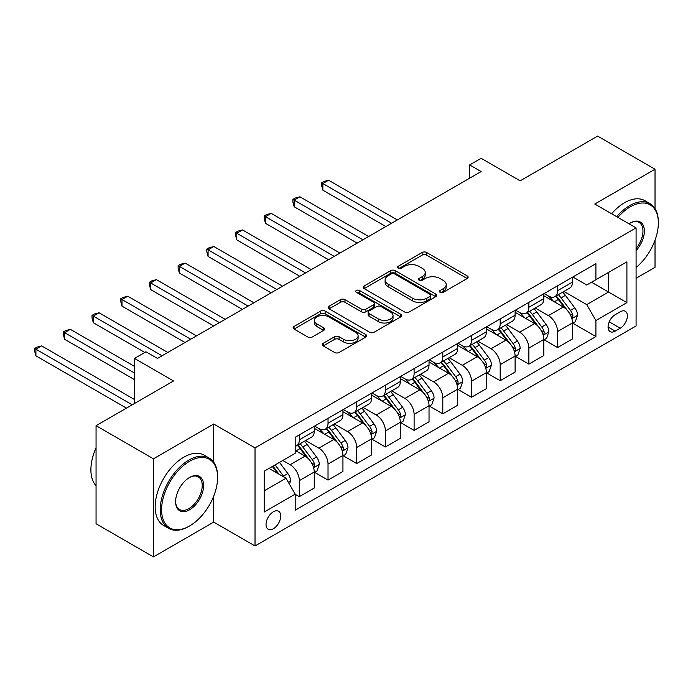 <?xml version="1.0" encoding="UTF-8"?>
<svg xmlns="http://www.w3.org/2000/svg" width="693" height="693" viewBox="0 0 693 693"><rect width="100%" height="100%" fill="white"/><g stroke="black" fill="none" stroke-linecap="round" stroke-linejoin="round"><path stroke-width="1.04" d="M440.107 292.333A2.226 1.291 0 0 0 443.26 292.333L467.203 278.508A3.188 1.836 0 0 0 468.139 277.209A3.188 1.836 0 0 0 467.203 275.909L426.645 252.495A3.188 1.836 0 0 0 422.141 252.495L398.198 266.311A2.226 1.291 0 0 0 397.548 267.221A2.226 1.291 0 0 0 398.198 268.139A2.226 1.291 0 0 0 401.351 268.139L404.452 266.346A10.196 5.89 0 0 1 418.875 266.346L422.254 268.295A10.196 5.89 0 0 1 425.242 272.462A10.196 5.89 0 0 1 422.254 276.62L419.152 278.413A2.226 1.291 0 0 0 418.503 279.322A2.226 1.291 0 0 0 419.152 280.232A2.226 1.291 0 0 0 422.306 280.232L425.407 278.447A10.196 5.89 0 0 1 439.83 278.447L443.208 280.396A10.196 5.89 0 0 1 446.197 284.563A10.196 5.89 0 0 1 443.208 288.721L440.107 290.514A2.226 1.291 0 0 0 439.457 291.424A2.226 1.291 0 0 0 440.107 292.333L440.107 290.514M273.389 528.733A10.386 5.994 120 0 0 280.171 519.577A10.386 5.994 120 0 0 278.577 511.252A10.386 5.994 120 0 0 273.389 511.772A10.386 5.994 120 0 0 266.597 520.919A10.386 5.994 120 0 0 268.191 529.244A10.386 5.994 120 0 0 273.389 528.733M323.224 343.295A3.188 1.836 0 0 0 322.288 344.594A3.188 1.836 0 0 0 323.224 345.894L334.598 352.468A3.188 1.836 0 0 0 339.111 352.468L365.696 337.119A3.188 1.836 0 0 0 366.632 335.81A3.188 1.836 0 0 0 365.696 334.511L325.138 311.096A3.188 1.836 0 0 0 320.634 311.096L294.04 326.446A3.188 1.836 0 0 0 293.113 327.746A3.188 1.836 0 0 0 294.04 329.054L307.787 336.989A3.188 1.836 0 0 0 312.292 336.989L323.674 330.414A3.188 1.836 0 0 0 324.61 329.114A3.188 1.836 0 0 0 323.674 327.815L316.857 323.882A8.524 4.92 0 0 1 314.362 320.4A8.524 4.92 0 0 1 319.62 315.852A8.524 4.92 0 0 1 328.915 316.918L355.613 332.337A8.524 4.92 0 0 1 358.108 335.81A8.524 4.92 0 0 1 352.85 340.358A8.524 4.92 0 0 1 343.555 339.293L339.111 336.729A3.188 1.836 0 0 0 334.598 336.729L323.224 343.295L323.224 345.894M655.024 208.619L655.024 169.239L597.635 136.105L520.157 180.838L481.133 158.307L469.655 164.934L481.133 171.561L157.458 358.428L145.98 351.801L134.503 358.428L134.503 403.491M213.704 462.214L213.704 424.029L153.448 458.818L96.058 425.684L173.527 380.959L134.503 358.428M213.704 424.029L255.024 447.886L636.087 227.884L636.087 325.961L255.024 545.963L255.024 447.886M655.024 169.239L594.767 204.028L636.087 227.884M404.677 312.006A3.188 1.836 0 0 0 409.182 312.006L435.767 296.656A3.188 1.836 0 0 0 436.703 295.357A3.188 1.836 0 0 0 435.767 294.057L395.209 270.642A3.188 1.836 0 0 0 390.705 270.642L364.12 285.992A3.188 1.836 0 0 0 363.184 287.292A3.188 1.836 0 0 0 364.12 288.591L404.677 312.006M357.233 292.818A2.226 1.291 0 0 1 359.502 293.13L359.502 290.48L400.736 314.284A3.188 1.836 0 0 1 401.663 315.584A3.188 1.836 0 0 1 400.736 316.883L374.142 332.233A3.188 1.836 0 0 1 369.638 332.233L329.08 308.818L329.08 306.219A3.188 1.836 0 0 0 328.144 307.519A3.188 1.836 0 0 0 329.08 308.818M329.08 306.219L340.462 299.653A3.188 1.836 0 0 1 344.967 299.653L361.417 309.147A3.188 1.836 0 0 0 365.921 309.147L373.466 304.79A3.188 1.836 0 0 0 374.402 303.491A3.188 1.836 0 0 0 373.466 302.183L356.341 292.299A2.226 1.291 0 0 1 355.691 291.389A2.226 1.291 0 0 1 357.068 290.202A2.226 1.291 0 0 1 359.502 290.48M153.448 458.818L153.448 556.895L96.058 523.761L96.058 425.684M636.087 278.248L655.024 267.316L655.024 240.194M620.244 311.781L615.193 314.691A10.066 5.813 120 0 0 608.619 323.562A10.066 5.813 120 0 0 610.161 331.626A10.066 5.813 120 0 0 615.193 331.124L620.244 328.213A10.066 5.813 120 0 0 626.818 319.343A10.066 5.813 120 0 0 625.277 311.278A10.066 5.813 120 0 0 620.244 311.781M572.842 276.983L586.728 285.005L595.911 279.703L595.911 263.669L295.192 437.283L295.192 453.317L264.206 471.214L264.206 512.032L295.192 494.144L295.192 510.178L595.911 336.564L595.911 320.521L586.728 304.617L563.903 291.441M595.911 279.703L626.905 261.815L626.905 302.633L595.911 320.521M153.448 556.895L213.704 522.106L255.024 545.963M469.655 164.934L469.655 178.188M591.553 282.224L608.541 292.03L608.541 272.418L626.905 261.815M586.728 304.617L608.541 292.03L626.905 302.633M264.206 490.826L286.01 478.239L269.023 468.433M295.192 494.274L299.324 496.656L299.324 480.621A12.985 7.493 -120 0 0 290.142 464.717L282.796 460.481M299.324 496.656L314.25 488.045L314.25 472.011A12.985 7.493 -120 0 0 305.067 456.107L295.192 450.407M314.596 472.34L328.023 480.093L328.023 464.059A12.985 7.493 -120 0 0 318.841 448.154L305.656 440.54M328.023 480.093L342.94 471.483L342.94 455.44A12.985 7.493 -120 0 0 333.757 439.535L314.25 428.274M343.286 455.777L356.713 463.53L356.713 447.487A12.985 7.493 -120 0 0 347.531 431.583L334.347 423.977M356.713 463.53L371.639 454.911L371.639 438.877A12.985 7.493 -120 0 0 362.456 422.973L342.94 411.703M371.976 439.206L385.412 446.959L385.412 430.925A12.985 7.493 -120 0 0 376.23 415.02L363.045 407.406M385.412 446.959L400.329 438.348L400.329 422.306A12.985 7.493 -120 0 0 391.147 406.401L371.639 395.14M400.675 422.643L414.102 430.396L414.102 414.353A12.985 7.493 -120 0 0 404.92 398.449L391.736 390.843M414.102 430.396L429.028 421.777L429.028 405.743A12.985 7.493 -120 0 0 419.845 389.838L400.329 378.577M429.365 406.072L442.801 413.825L442.801 397.791A12.985 7.493 -120 0 0 433.619 381.886L420.434 374.272M442.801 413.825L457.718 405.214L457.718 389.171A12.985 7.493 -120 0 0 448.536 373.276L429.028 362.006M458.064 389.509L471.491 397.262L471.491 381.228A12.985 7.493 -120 0 0 462.309 365.324L449.125 357.709M471.491 397.262L486.417 388.643L486.417 372.609A12.985 7.493 -120 0 0 477.234 356.704L457.718 345.443M486.755 372.938L500.19 380.691L500.19 364.657A12.985 7.493 -120 0 0 491.008 348.752L477.824 341.138M500.19 380.691L515.107 372.08L515.107 356.046A12.985 7.493 -120 0 0 505.925 340.142L486.417 328.872M515.453 356.375L528.88 364.128L528.88 348.094A12.985 7.493 -120 0 0 519.698 332.19L506.514 324.575M528.88 364.128L543.806 355.509L543.806 339.475A12.985 7.493 -120 0 0 534.624 323.57L515.107 312.309M544.144 339.804L557.579 347.557L557.579 331.523A12.985 7.493 -120 0 0 548.397 315.618L535.213 308.013M557.579 347.557L572.496 338.946L572.496 322.912A12.985 7.493 -120 0 0 563.314 307.008L543.806 295.738M544.144 293.555L548.397 296.006A12.985 7.493 -120 0 0 554.885 296.647A12.985 7.493 -120 0 0 557.579 290.705L557.579 285.802M515.453 310.118L519.698 312.569A12.985 7.493 -120 0 0 526.195 313.219A12.985 7.493 -120 0 0 528.88 307.268L528.88 302.365M486.755 326.689L491.008 329.14A12.985 7.493 -120 0 0 497.496 329.781A12.985 7.493 -120 0 0 500.19 323.839L500.19 318.936M458.064 343.252L462.309 345.703A12.985 7.493 -120 0 0 468.806 346.344A12.985 7.493 -120 0 0 471.491 340.402L471.491 335.499M429.365 359.823L433.619 362.274A12.985 7.493 -120 0 0 440.107 362.915A12.985 7.493 -120 0 0 442.801 356.973L442.801 352.07M400.675 376.386L404.92 378.837A12.985 7.493 -120 0 0 411.417 379.478A12.985 7.493 -120 0 0 414.102 373.536L414.102 368.633M371.976 392.948L376.23 395.408A12.985 7.493 -120 0 0 382.718 396.049A12.985 7.493 -120 0 0 385.412 390.107L385.412 385.195M343.286 409.52L347.531 411.971A12.985 7.493 -120 0 0 354.028 412.612A12.985 7.493 -120 0 0 356.713 406.67L356.713 401.767M314.587 426.082L318.841 428.534A12.985 7.493 -120 0 0 325.329 429.184A12.985 7.493 -120 0 0 328.023 423.232L328.023 418.329M572.842 323.241L595.911 336.564M554.885 296.647L569.811 288.037A12.985 7.493 -120 0 0 572.496 282.086L572.496 277.183M526.195 313.219L541.112 304.599A12.985 7.493 -120 0 0 543.806 298.657L543.806 293.754M497.496 329.781L512.422 321.171A12.985 7.493 -120 0 0 515.107 315.22L515.107 310.317M468.806 346.344L483.723 337.734A12.985 7.493 -120 0 0 486.417 331.791L486.417 326.888M440.107 362.915L455.032 354.296A12.985 7.493 -120 0 0 457.718 348.354L457.718 343.451M411.417 379.478L426.334 370.868A12.985 7.493 -120 0 0 429.028 364.925L429.028 360.014M382.718 396.049L397.643 387.43A12.985 7.493 -120 0 0 400.329 381.488L400.329 376.585M354.028 412.612L368.945 404.002A12.985 7.493 -120 0 0 371.639 398.051L371.639 393.148M325.329 429.184L340.254 420.564A12.985 7.493 -120 0 0 342.94 414.622L342.94 409.719M295.192 446.275A12.985 7.493 -120 0 0 296.639 445.746L311.555 437.136A12.985 7.493 -120 0 0 314.25 431.185L314.25 426.282M296.639 445.746A12.985 7.493 -120 0 0 299.324 439.804L299.324 434.901M286.01 478.239L295.192 494.144M213.704 522.106L213.704 496.162M440.999 292.645L443.208 291.372A10.196 5.89 0 0 0 446.197 287.214L446.197 284.563M425.242 272.462L425.242 275.112A10.196 5.89 0 0 1 422.254 279.27L420.045 280.552M467.16 278.534L426.645 255.145A3.188 1.836 0 0 0 422.141 255.145L399.09 268.451M435.732 296.682L395.209 273.293A3.188 1.836 0 0 0 390.705 273.293L364.163 288.617M430.136 296.266A2.226 1.291 0 0 0 430.795 295.357A2.226 1.291 0 0 0 430.136 294.447L394.534 273.891A2.226 1.291 0 0 0 391.38 273.891L388.115 275.779A10.196 5.89 0 0 0 385.126 279.937A10.196 5.89 0 0 0 388.115 284.104L412.448 298.155A10.196 5.89 0 0 0 426.871 298.155L430.136 296.266L430.136 298.917A2.226 1.291 0 0 0 430.795 298.007L430.795 295.357M385.126 279.937L385.126 282.588A10.196 5.89 0 0 0 388.115 286.755L388.115 284.104M430.136 298.917L426.871 300.805A10.196 5.89 0 0 1 412.448 300.805L388.115 286.755M329.123 308.844L340.462 302.304L340.462 299.653M374.402 303.491L374.402 306.141A3.188 1.836 0 0 1 373.466 307.441L365.921 311.798A3.188 1.836 0 0 1 361.417 311.798L344.967 302.304A3.188 1.836 0 0 0 340.462 302.304M359.502 293.13L400.693 316.909M378.482 318.997A8.524 4.92 0 0 0 387.768 320.071A8.524 4.92 0 0 0 393.035 315.523A8.524 4.92 0 0 0 390.54 312.041L381.133 306.609A3.188 1.836 0 0 0 376.62 306.609L369.074 310.966A3.188 1.836 0 0 0 368.139 312.266A3.188 1.836 0 0 0 369.074 313.565L378.482 318.997L378.482 321.647A8.524 4.92 0 0 0 387.768 322.721A8.524 4.92 0 0 0 393.035 318.174L393.035 315.523M368.139 312.266L368.139 314.917A3.188 1.836 0 0 0 369.074 316.216L369.074 313.565M378.482 321.647L369.074 316.216M358.108 335.81L358.108 338.461A8.524 4.92 0 0 1 352.85 343.009A8.524 4.92 0 0 1 343.555 341.944L339.111 339.379A3.188 1.836 0 0 0 334.598 339.379L323.267 345.92M314.362 320.4L314.362 323.051A8.524 4.92 0 0 0 316.857 326.533L316.857 323.882M323.631 330.44L316.857 326.533M365.653 337.136L325.138 313.747A3.188 1.836 0 0 0 320.634 313.747L294.083 329.071M572.496 323.44L575.251 321.847L577.546 315.22A8.602 4.964 -120 0 0 574.8 307.9L565.419 295.374A24.835 14.336 -120 0 0 562.707 292.134M553.386 301.273A24.835 14.336 -120 0 0 548.302 295.954M571.716 318.174L572.713 317.091L572.903 315.592A8.602 4.964 -120 0 0 570.443 310.412L561.061 297.895A24.835 14.336 -120 0 0 558.35 294.646M556.037 295.98A20.617 11.902 60 0 1 559.424 299.826L567.359 310.429M397.349 219.932L328.595 180.241L322.86 183.55L322.86 190.177L385.871 226.559M555.595 296.24A24.835 14.336 60 0 1 558.307 299.489L564.544 307.805M322.86 190.177L321.595 185.473L321.595 182.822L391.606 223.241M321.595 182.822L323.891 181.497L328.595 180.241M543.806 340.003L546.56 338.418L548.847 331.791A8.602 4.964 -120 0 0 546.11 324.463L536.729 311.945A24.835 14.336 -120 0 0 534.017 308.697M524.688 317.836A24.835 14.336 -120 0 0 519.603 312.517M543.017 334.736L544.022 333.654L544.204 332.155A8.602 4.964 -120 0 0 541.744 326.983L532.363 314.457A24.835 14.336 -120 0 0 529.651 311.218M527.347 312.552A20.617 11.902 60 0 1 530.725 316.398L538.669 326.992M368.65 236.495L299.904 196.803L294.161 200.121L294.161 206.748L357.172 243.122M526.897 312.803A24.835 14.336 60 0 1 529.608 316.051L535.845 324.376M294.161 206.748L292.896 202.044L292.896 199.393L362.915 239.813M292.896 199.393L295.192 198.068L299.904 196.803M515.107 356.574L517.862 354.981L520.157 348.354A8.602 4.964 -120 0 0 517.411 341.025L508.03 328.508A24.835 14.336 -120 0 0 505.318 325.26M495.997 334.407A24.835 14.336 -120 0 0 490.913 329.08M514.327 351.308L515.323 350.225L515.514 348.726A8.602 4.964 -120 0 0 513.054 343.546L503.672 331.029A24.835 14.336 -120 0 0 500.961 327.78M498.648 329.114A20.617 11.902 60 0 1 502.035 332.961L509.97 343.555M339.96 253.066L271.206 213.375L265.471 216.684L265.471 223.311L328.482 259.693M498.206 329.374A24.835 14.336 60 0 1 500.918 332.614L507.155 340.939M265.471 223.311L264.206 218.607L264.206 215.956L334.217 256.375M264.206 215.956L266.502 214.631L271.206 213.375M486.417 373.137L489.171 371.552L491.467 364.925A8.602 4.964 -120 0 0 488.721 357.597L479.339 345.079A24.835 14.336 -120 0 0 476.628 341.831M467.299 350.97A24.835 14.336 -120 0 0 462.214 345.651M485.628 367.87L486.633 366.788L486.815 365.289A8.602 4.964 -120 0 0 484.355 360.117L474.974 347.591A24.835 14.336 -120 0 0 472.271 344.352M469.958 345.686A20.617 11.902 60 0 1 473.336 349.532L481.28 360.126M311.261 269.629L242.515 229.937L236.772 233.255L236.772 239.882L299.783 276.256M469.516 345.937A24.835 14.336 60 0 1 472.219 349.185L478.456 357.51M236.772 239.882L235.507 235.17L235.507 232.519L305.526 272.947M235.507 232.519L237.803 231.193L242.515 229.937M457.718 389.709L460.473 388.115L462.768 381.488A8.602 4.964 -120 0 0 460.022 374.159L450.641 361.642A24.835 14.336 -120 0 0 447.938 358.394M438.608 367.541A24.835 14.336 -120 0 0 433.523 362.214M456.938 384.433L457.934 383.359L458.125 381.852A8.602 4.964 -120 0 0 455.665 376.68L446.283 364.163A24.835 14.336 -120 0 0 443.572 360.914M441.259 362.248A20.617 11.902 60 0 1 444.646 366.095L452.581 376.689M282.571 286.2L213.816 246.509L208.082 249.818L208.082 256.445L271.093 292.827M440.817 362.508A24.835 14.336 60 0 1 443.529 365.748L449.766 374.073M208.082 256.445L206.817 251.741L206.817 249.09L276.828 289.509M206.817 249.09L209.113 247.765L213.816 246.509M636.087 267.489A39.605 22.869 120 0 0 658.35 222.981A39.605 22.869 120 0 0 630.344 206.809A39.605 22.869 120 0 0 617.887 217.377M616.683 216.684A40.584 23.432 -60 0 1 629.66 205.622A40.584 23.432 -60 0 1 649.947 203.612A40.584 23.432 -60 0 1 658.35 222.184L658.35 222.981M629.027 223.813A19.802 11.434 -60 0 1 630.344 222.981L630.344 222.981A19.802 11.434 -60 0 1 644.04 227.858A19.802 11.434 -60 0 1 636.087 250.589M611.633 213.765A40.584 23.432 -60 0 1 624.61 202.702A40.584 23.432 -60 0 1 644.897 200.693L649.947 203.612M636.087 248.501A18.832 10.871 120 0 0 639.067 222.444A18.832 10.871 120 0 0 629.998 223.189M188.912 526.342L189.596 525.952A39.605 22.869 120 0 0 217.602 477.442A39.605 22.869 120 0 0 189.596 461.269A39.605 22.869 120 0 0 161.59 509.779A39.605 22.869 120 0 0 189.596 525.952L188.912 526.351A40.584 23.432 -60 0 1 188.912 526.351A40.584 23.432 -60 0 1 168.624 528.361A40.584 23.432 -60 0 1 162.405 495.841A40.584 23.432 -60 0 1 188.912 460.083A40.584 23.432 -60 0 1 209.199 458.073A40.584 23.432 -60 0 1 217.602 476.645L217.602 477.442M189.596 509.779A19.802 11.434 -60 0 1 175.598 501.697A19.802 11.434 -60 0 1 189.596 477.442L189.596 477.442A19.802 11.434 -60 0 1 203.603 485.524A19.802 11.434 -60 0 1 189.596 509.779M175.598 501.29A18.832 10.871 120 0 0 179.496 509.52A18.832 10.871 120 0 0 188.912 508.584A18.832 10.871 120 0 0 201.213 491.995A18.832 10.871 120 0 0 198.328 476.905A18.832 10.871 120 0 0 189.25 477.65M168.624 528.361L163.574 525.441A40.584 23.432 -60 0 1 157.354 492.922A40.584 23.432 -60 0 1 183.862 457.163A40.584 23.432 -60 0 1 204.149 455.154L209.199 458.073M96.058 485.741A40.584 23.432 -60 0 1 96.058 447.808M429.028 406.271L431.782 404.686L434.078 398.051A8.602 4.964 -120 0 0 431.332 390.731L421.95 378.205A24.835 14.336 -120 0 0 419.239 374.965M409.909 384.104A24.835 14.336 -120 0 0 404.825 378.785M428.239 401.004L429.244 399.922L429.426 398.423A8.602 4.964 -120 0 0 426.966 393.252L417.584 380.726A24.835 14.336 -120 0 0 414.882 377.477M412.569 378.811A20.617 11.902 60 0 1 415.947 382.666L423.891 393.26M253.872 302.763L185.126 263.071L179.383 266.381L179.383 273.007L242.394 309.39M412.127 379.071A24.835 14.336 60 0 1 414.83 382.319L421.067 390.644M179.383 273.007L178.118 268.304L178.118 265.653L248.137 306.081M178.118 265.653L180.414 264.328L185.126 263.071M400.329 422.843L403.083 421.249L405.379 414.622A8.602 4.964 -120 0 0 402.633 407.293L393.252 394.776A24.835 14.336 -120 0 0 390.549 391.528M381.219 400.667A24.835 14.336 -120 0 0 376.134 395.348M399.549 417.567L400.545 416.493L400.736 414.986A8.602 4.964 -120 0 0 398.276 409.814L388.894 397.297A24.835 14.336 -120 0 0 386.183 394.048M383.87 395.382A20.617 11.902 60 0 1 387.257 399.229L395.192 409.823M225.182 319.334L156.427 279.634L150.693 282.952L150.693 289.579L213.704 325.961M383.428 395.642A24.835 14.336 60 0 1 386.14 398.882L392.377 407.207M150.693 289.579L149.428 284.875L149.428 282.224L219.438 322.643M149.428 282.224L151.724 280.899L156.427 279.634M371.639 439.405L374.393 437.811L376.689 431.185A8.602 4.964 -120 0 0 373.943 423.865L364.561 411.339A24.835 14.336 -120 0 0 361.85 408.099M352.52 417.238A24.835 14.336 -120 0 0 347.436 411.919M370.85 434.139L371.855 433.056L372.037 431.557A8.602 4.964 -120 0 0 369.577 426.377L360.195 413.86A24.835 14.336 -120 0 0 357.493 410.611M355.18 411.945A20.617 11.902 60 0 1 358.558 415.8L366.502 426.394M196.483 335.897L127.737 296.206L121.994 299.515L121.994 306.141L185.005 342.524M354.738 412.205A24.835 14.336 60 0 1 357.441 415.454L363.678 423.778M121.994 306.141L120.729 301.438L120.729 298.787L190.748 339.215M120.729 298.787L123.025 297.462L127.737 296.206M342.94 455.968L345.694 454.383L347.99 447.756A8.602 4.964 -120 0 0 345.244 440.427L335.862 427.91A24.835 14.336 -120 0 0 333.16 424.662M323.83 433.801A24.835 14.336 -120 0 0 318.745 428.482M342.16 450.701L343.156 449.618L343.347 448.12A8.602 4.964 -120 0 0 340.887 442.948L331.505 430.422A24.835 14.336 -120 0 0 328.794 427.183M326.481 428.517A20.617 11.902 60 0 1 329.868 432.363L337.803 442.957M167.793 352.46L99.038 312.768L93.304 316.086L93.304 322.713L144.837 352.46M326.039 428.768A24.835 14.336 60 0 1 328.751 432.016L334.988 440.341M93.304 322.713L92.039 318.009L92.039 315.358L162.049 355.778M92.039 315.358L94.335 314.033L99.038 312.768M314.25 472.539L317.004 470.945L319.3 464.319A8.602 4.964 -120 0 0 316.554 456.999L307.172 444.473A24.835 14.336 -120 0 0 304.461 441.233M313.461 467.273L314.466 466.19L314.657 464.691A8.602 4.964 -120 0 0 312.188 459.511L302.806 446.994A24.835 14.336 -120 0 0 300.104 443.745M297.791 445.079A20.617 11.902 60 0 1 301.169 448.925L309.113 459.528M134.503 366.38L70.348 329.34L64.605 332.649L64.605 339.275L134.503 379.634M297.349 445.339A24.835 14.336 60 0 1 300.052 448.579L306.289 456.904M64.605 339.275L63.34 334.572L63.34 331.921L134.503 373.007M63.34 331.921L65.636 330.596L70.348 329.34M289.457 484.199L290.601 480.89A8.602 4.964 -120 0 0 287.855 473.562L279.487 462.387M134.503 399.514L41.649 345.902L35.915 349.22L35.915 355.847L126.472 408.125M284.277 477.234A8.602 4.964 -120 0 0 283.498 476.082L275.13 464.908M272.973 466.155L278.984 474.177M272.375 466.502L277.469 473.31M35.915 355.847L34.65 351.143L34.65 348.492L132.207 404.816M34.65 348.492L36.946 347.167L41.649 345.902M290.142 464.717L305.067 456.107M318.841 448.154L333.757 439.535M347.531 431.583L362.456 422.973M376.23 415.02L391.147 406.401M404.92 398.449L419.845 389.838M433.619 381.886L448.536 373.276M462.309 365.324L477.234 356.704M491.008 348.752L505.925 340.142M519.698 332.19L534.624 323.57M548.397 315.618L563.314 307.008M557.579 290.705L572.496 282.086M557.579 331.523L572.496 322.912M528.88 348.094L543.806 339.475M528.88 307.268L543.806 298.657M500.19 364.657L515.107 356.046M500.19 323.839L515.107 315.22M471.491 381.228L486.417 372.609M471.491 340.402L486.417 331.791M442.801 397.791L457.718 389.171M442.801 356.973L457.718 348.354M414.102 414.353L429.028 405.743M414.102 373.536L429.028 364.925M385.412 430.925L400.329 422.306M385.412 390.107L400.329 381.488M356.713 447.487L371.639 438.877M356.713 406.67L371.639 398.051M328.023 464.059L342.94 455.44M328.023 423.232L342.94 414.622M299.324 480.621L314.25 472.011M299.324 439.804L314.25 431.185M609.234 321.855L620.244 328.213M608.082 327.018L615.193 331.124M443.208 291.372L443.208 288.721M419.152 280.232L419.152 278.413M422.254 279.27L422.254 276.62M398.198 268.139L398.198 266.311M422.141 255.145L422.141 252.495M426.645 255.145L426.645 252.495M467.203 278.508L467.203 275.909M364.12 288.591L364.12 285.992M390.705 273.293L390.705 270.642M395.209 273.293L395.209 270.642M435.767 296.656L435.767 294.057M412.448 300.805L412.448 298.155M426.871 300.805L426.871 298.155M344.967 302.304L344.967 299.653M361.417 311.798L361.417 309.147M365.921 311.798L365.921 309.147M373.466 307.441L373.466 304.79M400.736 316.883L400.736 314.284M334.598 339.379L334.598 336.729M339.111 339.379L339.111 336.729M343.555 341.944L343.555 339.293M323.674 330.414L323.674 327.815M294.04 329.054L294.04 326.446M320.634 313.747L320.634 311.096M325.138 313.747L325.138 311.096M365.696 337.119L365.696 334.511M571.855 318.641L577.486 315.384M561.061 297.895L565.419 295.374M554.296 301.801L558.307 299.489M570.443 310.412L574.8 307.9M569.759 313.773L572.903 315.592M543.156 335.213L548.795 331.956M532.363 314.457L536.729 311.945M525.606 318.364L529.608 316.051M541.744 326.983L546.11 324.463M541.06 330.344L544.204 332.155M514.466 351.775L520.096 348.518M503.672 331.029L508.03 328.508M496.907 334.936L500.918 332.614M513.054 343.546L517.411 341.025M512.37 346.907L515.514 348.726M485.767 368.338L491.406 365.09M474.974 347.591L479.339 345.079M468.217 351.498L472.219 349.185M484.355 360.117L488.721 357.597M483.671 363.47L486.815 365.289M457.077 384.91L462.716 381.652M446.283 364.163L450.641 361.642M439.518 368.061L443.529 365.748M455.665 376.68L460.022 374.159M454.98 380.041L458.125 381.852M428.387 401.472L434.017 398.224M417.584 380.726L421.95 378.205M410.828 384.632L414.83 382.319M426.966 393.252L431.332 390.731M426.282 396.604L429.426 398.423M399.688 418.044L405.327 414.786M388.894 397.297L393.252 394.776M382.129 401.195L386.14 398.882M398.276 409.814L402.633 407.293M397.591 413.175L400.736 414.986M370.998 434.606L376.628 431.358M360.195 413.86L364.561 411.339M353.439 417.766L357.441 415.454M369.577 426.377L373.943 423.865M368.901 429.738L372.037 431.557M342.299 451.178L347.938 447.921M331.505 430.422L335.862 427.91M324.74 434.329L328.751 432.016M340.887 442.948L345.244 440.427M340.202 446.309L343.347 448.12M313.608 467.74L319.239 464.483M302.806 446.994L307.172 444.473M296.05 450.9L300.052 448.579M312.188 459.511L316.554 456.999M311.512 462.872L314.657 464.691M288.366 482.311L290.549 481.055M283.498 476.082L287.855 473.562"/></g></svg>
